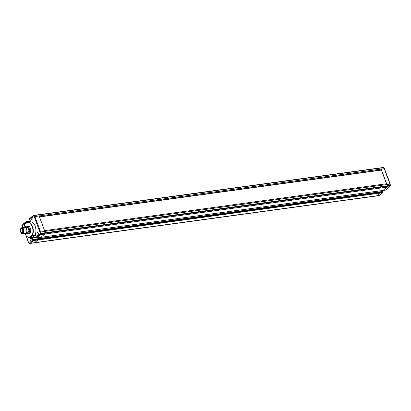 <?xml version="1.0" encoding="UTF-8"?>
<svg xmlns="http://www.w3.org/2000/svg" width="411" height="411" viewBox="0 0 411 411"><rect width="100%" height="100%" fill="white"/><g stroke="black" fill="none" stroke-linecap="round" stroke-linejoin="round"><path stroke-width="0.62" d="M25.867 223.414A1.516 0.894 -97.8 0 0 25.092 222.937A1.516 0.894 -97.8 0 0 24.788 223.075A1.516 0.894 -97.8 0 0 24.537 225.084A1.516 0.894 -97.8 0 0 24.588 225.213M31.796 239.238A1.516 0.894 -97.8 0 0 30.835 238.38A1.516 0.894 -97.8 0 0 30.28 240.527A1.516 0.894 -97.8 0 0 31.246 241.385A1.516 0.894 -97.8 0 0 31.544 241.247A1.516 0.894 -97.8 0 0 31.796 239.238M38.588 233.448A1.516 0.894 -97.8 0 0 37.627 232.59A1.516 0.894 -97.8 0 0 37.072 234.738A1.516 0.894 -97.8 0 0 38.038 235.595A1.516 0.894 -97.8 0 0 38.341 235.457A1.516 0.894 -97.8 0 0 38.588 233.448M39.954 232.205L40.638 231.994L40.9 233.325L40.206 233.469A0.503 0.329 31.6 0 0 40.838 233.797L40.304 234.671L39.692 234.301L40.206 233.469L39.954 232.205L34.257 216.88L33.671 215.898L31.58 217.285A1.516 0.894 -97.8 0 0 31.328 219.294A1.516 0.894 -97.8 0 0 32.294 220.152A1.516 0.894 -97.8 0 0 32.844 218A1.516 0.894 -97.8 0 0 31.883 217.147A1.516 0.894 -97.8 0 0 31.58 217.285L29.155 219.351L29.885 220.008M33.815 242.922A0.503 0.298 -97.8 0 0 33.877 242.916L34.647 242.67L37.807 239.983A0.503 0.298 -97.8 0 0 37.889 239.31L37.576 238.76L379.641 191.886L379.954 192.435A0.503 0.298 82.2 0 1 379.872 193.108L376.712 195.795L375.942 196.042A0.503 0.298 82.2 0 1 375.88 196.047M37.632 238.77L379.8 192.029L33.291 239.51L33.44 239.921A0.503 0.298 82.2 0 1 33.358 240.589L30.198 243.281L379.543 195.41L382.698 192.718L379.872 193.108L376.712 195.795L375.942 196.042A0.503 0.298 82.2 0 1 375.911 196.047L378.742 195.657A0.503 0.298 -97.8 0 0 378.772 195.651L33.877 242.916L34.647 242.67L37.807 239.983A0.503 0.298 -97.8 0 0 37.889 239.31L37.576 238.76L33.127 239.372L32.264 240.399L31.267 237.717L31.837 237.229M35.469 235.02L32.089 237.902L35.752 237.399M37.108 238.822L36.769 237.918L37.108 238.822M40.725 237.342A0.503 0.298 -97.8 0 0 40.936 237.311L44.748 234.065L45.287 233.186A0.503 0.298 -97.8 0 0 45.349 232.713L38.726 214.907A0.503 0.298 -97.8 0 0 38.428 214.737A0.503 0.298 -97.8 0 1 38.454 214.732L380.519 167.858A0.503 0.298 82.2 0 1 380.792 168.032L387.414 185.839A0.503 0.298 82.2 0 1 387.352 186.311L386.813 187.185L383.001 190.437A0.503 0.298 82.2 0 1 382.79 190.468M35.957 236.942L35.916 237.522A0.503 0.38 -130.4 0 0 36.487 237.923A0.503 0.298 82.2 0 1 36.389 237.969L40.838 237.358A0.503 0.298 -97.8 0 0 40.936 237.311L36.487 237.923L40.304 234.671L44.748 234.065L40.936 237.311L383.001 190.437A0.503 0.298 82.2 0 1 382.903 190.483L385.729 190.098A0.503 0.298 -97.8 0 0 385.831 190.052L383.001 190.437L386.813 187.185L387.352 186.311L45.287 233.186A0.503 0.298 -97.8 0 0 45.349 232.713L45.082 231.383L389.977 184.123L384.234 168.674L381.403 169.065L381.701 169.856L39.636 216.731L39.338 215.939L381.403 169.065L380.792 168.032L38.726 214.907A0.503 0.298 -97.8 0 0 38.454 214.732L34.01 215.343A0.503 0.298 82.2 0 1 34.277 215.518L38.726 214.907L39.338 215.939L34.889 216.546L40.638 231.994L45.082 231.383L44.789 230.592L386.854 183.712L387.414 185.839A0.503 0.298 82.2 0 1 387.352 186.311L390.183 185.926A0.503 0.298 -97.8 0 0 390.239 185.448L40.9 233.325A0.503 0.298 82.2 0 1 40.838 233.797L45.287 233.186L44.748 234.065L389.643 186.8L390.183 185.926A0.503 0.329 -148.4 0 0 390.383 185.808L390.383 185.808A0.503 0.503 0 0 0 390.45 185.443L390.106 184.22M25.929 223.363L25.636 222.587L26.653 222.747M34.257 216.88L34.889 216.546L34.277 215.518L33.671 215.898A0.503 0.406 -107.4 0 1 33.923 215.359L33.923 215.359A0.503 0.406 -107.4 0 1 33.979 215.349A0.503 0.298 82.2 0 1 34.01 215.343A0.503 0.503 0 0 0 33.923 215.359L33.872 215.379M35.315 234.301L36.286 236.659L35.849 237.342M32.937 216.129L33.204 215.59L32.937 216.129M35.623 234.887L35.305 234.275L35.623 234.887M32.731 239.623L32.089 237.902L31.267 237.717M32.264 240.399L29.659 242.855L30.198 243.281L29.428 243.523A0.503 0.406 -107.4 0 1 28.924 243.086L29.659 242.855M29.222 219.531L29.679 219.145L30.666 221.801M30.676 221.827L30.661 221.529L30.676 221.827M25.636 222.587L26.093 222.202L26.982 222.469M22.4 225.562L23.103 224.201L22.903 224.683L26.027 222.022L30.424 221.668M28.025 241.01L28.893 243.291A0.503 0.503 0 0 0 29.397 243.533A0.503 0.298 82.2 0 1 29.299 243.518M22.769 226.877L22.939 227.576M22.641 226.78L22.389 225.516A0.503 0.329 -148.4 0 1 22.364 225.192L22.898 224.329M24.876 233.433A7.485 4.423 -97.8 0 0 25.955 235.369A7.485 4.423 -97.8 0 0 29.864 237.214L31.883 235.493A7.485 4.423 -97.8 0 0 32.207 226.692A7.485 4.423 -97.8 0 0 27.069 222.546L27.203 222.274A7.737 4.572 82.2 0 1 27.619 222.187A7.737 4.572 82.2 0 1 32.536 226.559A7.737 4.572 82.2 0 1 32.192 235.678L34.817 235.318A7.737 4.572 -97.8 0 0 35.161 226.199A7.737 4.572 -97.8 0 0 30.25 221.827L27.619 222.187M31.883 235.493L32.192 235.678L30.137 237.43L32.762 237.07L34.817 235.318M24.603 225.177A7.737 4.572 82.2 0 1 24.639 225.084A7.737 4.572 82.2 0 1 25.153 224.026L27.203 222.274M29.864 237.214L30.137 237.43A7.737 4.572 82.2 0 1 29.72 237.517A7.737 4.572 82.2 0 1 26.073 235.529A7.737 4.572 82.2 0 1 26.011 235.452M29.72 237.517L32.351 237.157A7.737 4.572 -97.8 0 0 32.762 237.07M27.069 222.546L25.05 224.267A7.485 4.423 -97.8 0 0 24.568 225.264A7.485 4.423 -97.8 0 0 24.054 227.422M23.073 229.852A2.147 1.269 -97.8 0 0 21.706 228.634A2.147 1.269 -97.8 0 0 20.925 231.681A2.147 1.269 -97.8 0 0 22.292 232.893A2.147 1.269 -97.8 0 0 23.073 229.852M26.109 228.208A2.779 1.644 82.2 0 1 26.165 228.28A2.779 1.644 82.2 0 1 26.623 229.138A2.779 1.644 82.2 0 1 26.684 232.035A2.779 1.644 82.2 0 1 26.648 232.128M22.615 233.746L25.441 233.356A3.036 1.793 -97.8 0 0 26.612 232.22A3.036 1.793 -97.8 0 0 26.545 229.061A3.036 1.793 -97.8 0 0 26.052 228.126A3.036 1.793 -97.8 0 0 24.619 227.345L21.788 227.73A3.036 1.793 82.2 0 1 23.715 229.446A3.036 1.793 82.2 0 1 22.615 233.746A3.036 1.793 82.2 0 1 21.182 232.965A3.036 1.793 82.2 0 1 21.12 232.883M20.612 231.948A2.779 1.644 -97.8 0 0 21.064 232.806A2.779 1.644 -97.8 0 0 23.18 232.991A2.779 1.644 -97.8 0 0 23.386 229.585A2.779 1.644 -97.8 0 0 20.55 229.05A2.779 1.644 -97.8 0 0 20.612 231.948M26.253 232.862L27.614 232.677A2.656 1.567 -97.8 0 0 28.58 228.917A2.656 1.567 -97.8 0 0 26.895 227.417L25.528 227.602M25.924 233.171A4.146 2.451 -97.8 0 0 26.402 233.669L29.623 233.772A4.146 2.451 -97.8 0 0 30.07 233.397L30.959 230.653A4.146 2.451 -97.8 0 0 30.923 229.77L29.803 226.759A4.146 2.451 -97.8 0 0 29.325 226.256L26.099 226.153A4.146 2.451 -97.8 0 0 25.657 226.533L25.343 227.489M28.41 233.941A4.146 2.451 -97.8 0 0 28.852 233.561L30.07 233.397M28.852 233.561L29.746 230.818L30.959 230.653M29.746 230.818A4.146 2.451 -97.8 0 0 29.71 229.939L30.923 229.77M29.71 229.939L28.59 226.923L29.803 226.759M28.59 226.923A4.146 2.451 -97.8 0 0 28.107 226.425L29.325 226.256M28.107 226.425L26.099 226.153M20.586 228.963A3.036 1.793 82.2 0 1 20.622 228.87A3.036 1.793 82.2 0 1 21.788 227.73M22.744 232.739L22.415 232.554M22.302 232.626L22.574 232.107A0.277 0.277 0 0 0 22.338 232.349L22.934 232.451M38.485 214.732L380.494 167.863A0.503 0.298 82.2 0 1 380.792 168.032L383.617 167.647A0.503 0.298 -97.8 0 0 383.319 167.477L380.55 167.858M378.834 191.043L379.173 191.947L378.834 191.043M384.408 168.895L383.853 167.709A0.503 0.503 0 0 0 383.35 167.467L380.519 167.858A0.503 0.298 82.2 0 0 380.494 167.863M384.465 168.736L390.193 184.138L390.358 185.484A0.503 0.329 -148.4 0 1 390.383 185.808L389.854 186.671M389.844 186.317L389.643 186.8L389.844 186.317M382.867 192.029L382.42 191.521L379.697 191.896M379.81 194.871L379.543 195.41L379.81 194.871M379.594 195.4L378.772 195.651A0.503 0.406 -107.4 0 0 378.824 195.641L379.594 195.4M388.493 179.571A7.485 4.423 -97.8 0 0 388.02 177.937A7.485 4.423 -97.8 0 0 387.342 176.468M387.403 176.632A7.737 4.572 82.2 0 1 387.943 177.855A7.737 4.572 82.2 0 1 388.349 179.186M386.504 183.763L381.423 170.092L381.701 169.856M379.589 191.906L382.42 191.521M379.954 192.435L379.8 192.029L382.471 191.495L383.006 192.086L379.954 192.435A0.503 0.298 82.2 0 1 379.872 193.108L33.358 240.589A0.503 0.38 -130.4 0 1 32.782 240.194L379.954 192.435M33.846 242.922A0.503 0.298 -97.8 0 0 33.877 242.916L29.428 243.523A0.503 0.298 82.2 0 1 29.397 243.533L375.911 196.047M381.423 170.092L39.703 216.921M33.183 239.377L37.524 238.786M36.009 237.686L35.844 237.645A0.503 0.503 0 0 0 36.389 237.969A0.503 0.298 82.2 0 1 36.132 237.81M34.036 215.338L38.428 214.737M29.844 219.895L29.52 220.019M30.347 221.246L26.027 222.022A0.503 0.38 -130.4 0 1 26.263 221.508A0.503 0.298 82.2 0 1 26.684 221.75L26.504 222.875M26.33 235.852A51.082 30.173 82.2 0 1 27.886 240.882M36.106 236.741L35.844 237.645L39.692 234.301M29.232 218.909A0.503 0.503 0 0 0 29.089 219.474L29.155 219.351A0.503 0.38 -130.4 0 1 29.232 218.909L33.044 215.662M29.89 220.024L29.217 219.52M29.053 243.358L28.292 242.274M22.656 230.648L22.934 230.545L22.682 230.761M22.024 231.188L22.302 231.085L22.05 231.301M22.235 229.513L22.513 229.41L22.261 229.626M23.257 231.532L23.139 232.03L22.574 232.107L22.754 232.667M386.083 189.836A0.503 0.38 -130.4 0 1 385.831 190.052L389.643 186.8M385.621 190.077A0.503 0.298 -97.8 0 0 385.729 190.098A0.503 0.503 0 0 0 385.991 189.98L389.798 186.733M382.004 191.562L381.665 190.653M379.707 195.338L382.857 192.651A0.503 0.503 0 0 0 383.006 192.086L382.934 192.209A0.503 0.38 -130.4 0 1 382.698 192.718A0.503 0.298 -97.8 0 0 382.785 192.05L382.631 191.639M22.949 224.267L26.104 221.58A0.503 0.503 0 0 1 26.361 221.462L30.229 220.933M36.127 236.793L35.341 234.676M30.501 221.668L29.715 219.546M28.287 242.264L26.129 235.606M22.826 227.591L22.297 225.557A0.503 0.503 0 0 1 22.364 225.192M23.211 230.345L22.569 230.746L23.283 230.843M22.672 230.869L21.937 231.28L23.283 231.295M22.739 229.215L22.148 229.605L23.006 229.687M384.46 168.726L383.853 167.709M382.199 191.536L381.865 190.627M40.838 237.358L382.903 190.483"/></g></svg>
